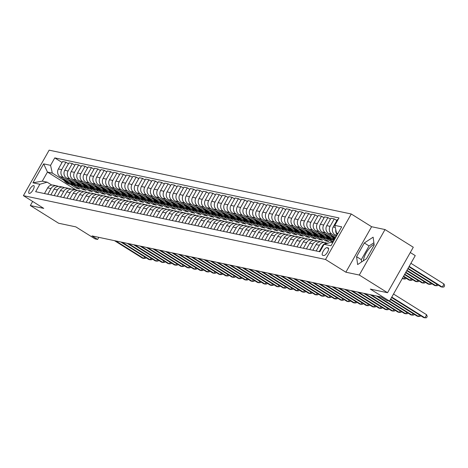 <?xml version="1.0" encoding="UTF-8"?>
<svg xmlns="http://www.w3.org/2000/svg" width="468" height="468" viewBox="0 0 468 468"><rect width="100%" height="100%" fill="white"/><g stroke="black" fill="none" stroke-linecap="round" stroke-linejoin="round"><path stroke-width="0.7" d="M29.227 193.442A4.551 1.585 -58 0 0 32.947 190.102A4.551 1.585 -58 0 0 33.866 185.65A4.551 1.585 -58 0 0 33.678 185.574A4.551 1.585 -58 0 0 29.964 188.914A4.551 1.585 -58 0 0 29.039 193.366A4.551 1.585 -58 0 0 29.227 193.442M351.252 213.987L49.134 150.169L23.4 195.647L325.523 259.471L351.252 213.987L371.604 226.723L345.87 272.2L359.289 275.038L385.024 229.554L371.604 226.723M385.024 229.554L413.285 247.239L387.551 292.722L370.299 289.078L389.516 301.1L415.251 255.622L410.296 252.521M363.402 260.758A11.092 3.855 122 0 1 367.228 251.217A11.092 3.855 122 0 1 374.107 244.436M32.655 201.439L30.332 205.546L58.594 223.23L75.845 226.875L95.062 238.902L97.619 239.44L98.801 237.346M359.289 275.038L387.551 292.722M389.516 301.1L386.96 300.561L381.309 297.022L91.968 235.901L97.619 239.44M328.115 247.905L326.992 247.671A4.411 1.533 -58 0 0 323.388 250.906A4.411 1.533 -58 0 0 322.493 255.218A4.411 1.533 -58 0 0 322.68 255.288L323.803 255.528A4.411 1.533 -58 0 0 327.401 252.293A4.411 1.533 -58 0 0 328.296 247.981A4.411 1.533 -58 0 0 328.115 247.905L328.442 248.11M337.966 233.421L336.539 233.122L334.795 225.377L339.002 217.936L54.774 157.897L62.057 162.454M334.795 225.377L341.698 226.834L330.987 245.764L324.084 244.302L331.391 242.219L332.824 242.518M76.027 189.932L47.449 172.054L42.301 181.151L47.163 182.175L39.856 184.263L35.65 191.699L319.878 251.743L324.084 244.302M39.856 184.263L32.953 182.807L43.664 163.876L50.567 165.333L54.774 157.897M345.87 272.2L325.523 259.471M30.332 205.546L43.746 208.383L23.4 195.647M47.163 182.175L51.784 185.071M337.72 233.86L336.539 233.122M336.615 235.819L334.895 234.743A5.692 5.294 -78.1 0 1 333.152 226.998L337.364 219.556L338.007 219.697M336.082 236.755L331.83 234.094A5.692 5.294 -78.1 0 1 330.086 226.348L334.292 218.913L336.831 220.498M335.509 237.773L328.507 233.392A5.692 5.294 -78.1 0 1 326.763 225.646L330.97 218.211L334.292 218.913M332.391 237.095L325.435 232.742A5.692 5.294 -78.1 0 1 323.698 224.997L327.904 217.561L330.443 219.147M334.398 239.727L322.113 232.04A5.692 5.294 -78.1 0 1 320.375 224.295L324.581 216.859L327.904 217.561M333.871 240.669L332.397 239.745M326.003 235.743L319.047 231.397A5.692 5.294 -78.1 0 1 317.31 223.645L321.516 216.21L324.049 217.796M333.292 241.687L315.725 230.695A5.692 5.294 -78.1 0 1 313.987 222.944L318.193 215.508L321.516 216.21M332.877 242.424L326.003 238.399M319.609 234.398L312.659 230.045A5.692 5.294 -78.1 0 1 310.916 222.3L315.122 214.859L317.661 216.45M326.354 239.99L325.822 240.932L328.893 241.582L309.336 229.343A5.692 5.294 -78.1 0 1 307.593 221.598L311.799 214.157L315.122 214.859M325.822 240.932L319.615 237.048M313.221 233.046L306.265 228.694A5.692 5.294 -78.1 0 1 304.528 220.949L308.734 213.513L311.273 215.099M319.966 238.645L319.433 239.581L322.499 240.23L302.942 227.992A5.692 5.294 -78.1 0 1 301.205 220.247L305.411 212.811L308.734 213.513M319.433 239.581L313.227 235.696M306.832 231.695L299.877 227.343A5.692 5.294 -78.1 0 1 298.139 219.597L302.346 212.162L304.879 213.747M313.578 237.294L313.045 238.23L316.111 238.879L296.554 226.641A5.692 5.294 -78.1 0 1 294.817 218.895L299.023 211.46L302.346 212.162M313.045 238.23L306.832 234.345M300.438 230.344L293.489 225.997A5.692 5.294 -78.1 0 1 291.745 218.246L295.951 210.811L298.49 212.396M307.183 235.942L306.657 236.884L309.722 237.528L290.166 225.295A5.692 5.294 -78.1 0 1 288.423 217.544L292.629 210.109L295.951 210.811M306.657 236.884L300.444 233M294.05 228.998L287.095 224.646A5.692 5.294 -78.1 0 1 285.357 216.9L289.563 209.459L292.102 211.05M300.795 234.591L300.263 235.533L303.334 236.182L283.772 223.944A5.692 5.294 -78.1 0 1 282.034 216.198L286.24 208.757L289.563 209.459M300.263 235.533L294.056 231.648M287.662 227.647L280.706 223.294A5.692 5.294 -78.1 0 1 278.969 215.549L283.175 208.114L285.708 209.699M294.407 233.245L293.875 234.181L296.94 234.831L277.384 222.592A5.692 5.294 -78.1 0 1 275.646 214.847L279.852 207.412L283.175 208.114M293.875 234.181L287.662 230.297M281.274 226.296L274.318 221.943A5.692 5.294 -78.1 0 1 272.575 214.198L276.787 206.762L279.32 208.348M288.013 231.894L287.487 232.83L290.552 233.479L270.995 221.241A5.692 5.294 -78.1 0 1 269.252 213.496L273.464 206.06L276.787 206.762M287.487 232.83L281.274 228.946M274.88 224.944L267.924 220.598A5.692 5.294 -78.1 0 1 266.187 212.846L270.393 205.411L272.932 206.996M281.625 230.543L281.092 231.484L284.164 232.128L264.601 219.896A5.692 5.294 -78.1 0 1 262.864 212.144L267.07 204.709L270.393 205.411M281.092 231.484L274.886 227.6M268.492 223.599L261.536 219.246A5.692 5.294 -78.1 0 1 259.798 211.501L264.005 204.06L266.538 205.651M275.237 229.191L274.704 230.133L277.77 230.782L258.213 218.544A5.692 5.294 -78.1 0 1 256.476 210.799L260.682 203.364L264.005 204.06M274.704 230.133L268.497 226.249M262.103 222.247L255.148 217.895A5.692 5.294 -78.1 0 1 253.404 210.15L257.616 202.714L260.149 204.3M268.843 227.846L268.316 228.782L271.381 229.431L251.825 217.193A5.692 5.294 -78.1 0 1 250.082 209.448L254.294 202.012L257.616 202.714M268.316 228.782L262.103 224.897M255.709 220.896L248.754 216.544A5.692 5.294 -78.1 0 1 247.016 208.798L251.222 201.363L253.761 202.948M262.454 226.494L261.922 227.436L264.993 228.08L245.431 215.842A5.692 5.294 -78.1 0 1 243.693 208.096L247.9 200.661L251.222 201.363M261.922 227.436L255.715 223.546M249.321 219.545L242.365 215.198A5.692 5.294 -78.1 0 1 240.628 207.453L244.834 200.011L247.367 201.603M256.066 225.143L255.534 226.085L258.599 226.734L239.043 214.496A5.692 5.294 -78.1 0 1 237.305 206.751L241.511 199.309L244.834 200.011M255.534 226.085L249.327 222.201M242.933 218.199L235.977 213.847A5.692 5.294 -78.1 0 1 234.234 206.101L238.446 198.666L240.979 200.251M249.672 223.798L249.146 224.734L252.211 225.383L232.654 213.145A5.692 5.294 -78.1 0 1 230.911 205.399L235.123 197.964L238.446 198.666M249.146 224.734L242.933 220.849M236.539 216.848L229.589 212.495A5.692 5.294 -78.1 0 1 227.846 204.75L232.052 197.315L234.591 198.9M243.284 222.446L242.752 223.382L245.823 224.032L226.266 211.793A5.692 5.294 -78.1 0 1 224.523 204.048L228.729 196.613L232.052 197.315M242.752 223.382L236.545 219.498M230.151 215.496L223.195 211.144A5.692 5.294 -78.1 0 1 221.458 203.399L225.664 195.963L228.203 197.549M236.896 221.095L236.363 222.037L239.429 222.68L219.872 210.442A5.692 5.294 -78.1 0 1 218.135 202.697L222.341 195.261L225.664 195.963M236.363 222.037L230.157 218.146M223.762 214.151L216.807 209.799A5.692 5.294 -78.1 0 1 215.064 202.053L219.276 194.612L221.809 196.203M230.508 219.744L229.975 220.685L233.041 221.335L213.484 209.097A5.692 5.294 -78.1 0 1 211.741 201.351L215.953 193.91L219.276 194.612M229.975 220.685L223.762 216.801M217.368 212.8L210.419 208.447A5.692 5.294 -78.1 0 1 208.675 200.702L212.881 193.266L215.42 194.852M224.113 218.398L223.581 219.334L226.652 219.983L207.096 207.745A5.692 5.294 -78.1 0 1 205.353 200L209.559 192.564L212.881 193.266M223.581 219.334L217.374 215.45M210.98 211.448L204.025 207.096A5.692 5.294 -78.1 0 1 202.287 199.35L206.493 191.915L209.032 193.5M217.725 217.047L217.193 217.983L220.258 218.632L200.702 206.394A5.692 5.294 -78.1 0 1 198.964 198.648L203.171 191.213L206.493 191.915M217.193 217.983L210.986 214.098M204.592 210.097L197.636 205.744A5.692 5.294 -78.1 0 1 195.899 197.999L200.105 190.564L202.638 192.149M211.337 215.695L210.805 216.637L213.87 217.281L194.314 205.042A5.692 5.294 -78.1 0 1 192.576 197.297L196.782 189.862L200.105 190.564M210.805 216.637L204.592 212.747M198.198 208.751L191.248 204.399A5.692 5.294 -78.1 0 1 189.505 196.654L193.711 189.212L196.25 190.804M204.943 214.344L204.411 215.286L207.482 215.935L187.925 203.697A5.692 5.294 -78.1 0 1 186.182 195.952L190.388 188.51L193.711 189.212M204.411 215.286L198.204 211.401M191.81 207.4L184.854 203.048A5.692 5.294 -78.1 0 1 183.117 195.302L187.323 187.867L189.862 189.452M198.555 212.999L198.022 213.934L201.088 214.584L181.531 202.346A5.692 5.294 -78.1 0 1 179.794 194.6L184 187.165L187.323 187.867M198.022 213.934L191.816 210.05M185.422 206.049L178.466 201.696A5.692 5.294 -78.1 0 1 176.728 193.951L180.935 186.516L183.468 188.101M192.167 211.647L191.634 212.583L194.7 213.232L175.143 200.994A5.692 5.294 -78.1 0 1 173.406 193.249L177.612 185.814L180.935 186.516M191.634 212.583L185.422 208.699M179.028 204.697L172.078 200.351A5.692 5.294 -78.1 0 1 170.334 192.6L174.541 185.164L177.079 186.75M185.773 210.296L185.246 211.238L188.311 211.881L168.755 199.649A5.692 5.294 -78.1 0 1 167.012 191.898L171.218 184.462L174.541 185.164M185.246 211.238L179.033 207.347M172.639 203.352L165.684 198.999A5.692 5.294 -78.1 0 1 163.946 191.254L168.152 183.813L170.691 185.404M179.384 208.944L178.852 209.886L181.923 210.536L162.361 198.297A5.692 5.294 -78.1 0 1 160.623 190.552L164.83 183.111L168.152 183.813M178.852 209.886L172.645 206.002M166.251 202L159.296 197.648A5.692 5.294 -78.1 0 1 157.558 189.903L161.764 182.467L164.297 184.053M172.996 207.599L172.464 208.535L175.529 209.184L155.973 196.946A5.692 5.294 -78.1 0 1 154.235 189.201L158.441 181.765L161.764 182.467M172.464 208.535L166.251 204.651M159.863 200.649L152.907 196.297A5.692 5.294 -78.1 0 1 151.164 188.551L155.376 181.116L157.909 182.701M166.602 206.248L166.076 207.184L169.141 207.833L149.584 195.595A5.692 5.294 -78.1 0 1 147.841 187.849L152.053 180.414L155.376 181.116M166.076 207.184L159.863 203.299M153.469 199.298L146.513 194.951A5.692 5.294 -78.1 0 1 144.776 187.2L148.982 179.765L151.521 181.35M160.214 204.896L159.682 205.838L162.753 206.482L143.19 194.249A5.692 5.294 -78.1 0 1 141.453 186.498L145.659 179.063L148.982 179.765M159.682 205.838L153.475 201.954M147.081 197.952L140.125 193.6A5.692 5.294 -78.1 0 1 138.388 185.854L142.594 178.413L145.127 180.004M153.826 203.545L153.293 204.487L156.359 205.136L136.802 192.898A5.692 5.294 -78.1 0 1 135.065 185.152L139.271 177.711L142.594 178.413M153.293 204.487L147.087 200.602M140.692 196.601L133.737 192.249A5.692 5.294 -78.1 0 1 131.994 184.503L136.206 177.068L138.739 178.653M147.432 202.199L146.905 203.135L149.971 203.785L130.414 191.547A5.692 5.294 -78.1 0 1 128.671 183.801L132.883 176.366L136.206 177.068M146.905 203.135L140.692 199.251M134.298 195.25L127.343 190.897A5.692 5.294 -78.1 0 1 125.605 183.152L129.811 175.716L132.35 177.302M141.043 200.848L140.511 201.784L143.582 202.433L124.02 190.195A5.692 5.294 -78.1 0 1 122.283 182.45L126.489 175.014L129.811 175.716M140.511 201.784L134.304 197.9M127.91 193.898L120.955 189.552A5.692 5.294 -78.1 0 1 119.217 181.8L123.423 174.365L125.956 175.95M134.655 199.497L134.123 200.439L137.188 201.082L117.632 188.85A5.692 5.294 -78.1 0 1 115.894 181.098L120.1 173.663L123.423 174.365M134.123 200.439L127.916 196.554M121.522 192.553L114.566 188.2A5.692 5.294 -78.1 0 1 112.823 180.455L117.035 173.014L119.568 174.605M128.261 198.145L127.735 199.087L130.8 199.737L111.244 187.498A5.692 5.294 -78.1 0 1 109.5 179.753L113.712 172.312L117.035 173.014M127.735 199.087L121.522 195.203M115.128 191.201L108.178 186.849A5.692 5.294 -78.1 0 1 106.435 179.104L110.641 171.668L113.18 173.254M121.873 196.8L121.341 197.736L124.412 198.385L104.855 186.147A5.692 5.294 -78.1 0 1 103.112 178.402L107.318 170.966L110.641 171.668M121.341 197.736L115.134 193.851M108.74 189.85L101.784 185.498A5.692 5.294 -78.1 0 1 100.047 177.752L104.253 170.317L106.792 171.902M115.485 195.448L114.952 196.384L118.018 197.034L98.461 184.796A5.692 5.294 -78.1 0 1 96.724 177.05L100.93 169.615L104.253 170.317M114.952 196.384L108.746 192.5M102.352 188.499L95.396 184.152A5.692 5.294 -78.1 0 1 93.653 176.401L97.865 168.966L100.398 170.557M109.097 194.097L108.564 195.039L111.63 195.688L92.073 183.45A5.692 5.294 -78.1 0 1 90.33 175.705L94.542 168.264L97.865 168.966M108.564 195.039L102.352 191.155M95.958 187.153L89.008 182.801A5.692 5.294 -78.1 0 1 87.264 175.055L91.471 167.62L94.009 169.205M102.703 192.752L102.17 193.688L105.242 194.337L85.685 182.099A5.692 5.294 -78.1 0 1 83.942 174.353L88.148 166.918L91.471 167.62M102.17 193.688L95.963 189.803M89.569 185.802L82.614 181.449A5.692 5.294 -78.1 0 1 80.876 173.704L85.082 166.269L87.621 167.854M96.314 191.4L95.782 192.336L98.847 192.986L79.291 180.747A5.692 5.294 -78.1 0 1 77.553 173.002L81.76 165.567L85.082 166.269M95.782 192.336L89.575 188.452M83.181 184.451L76.225 180.098A5.692 5.294 -78.1 0 1 74.482 172.353L78.694 164.917L81.227 166.503M89.926 190.049L89.394 190.991L92.459 191.634L72.903 179.396A5.692 5.294 -78.1 0 1 71.159 171.651L75.371 164.215L78.694 164.917M89.394 190.991L83.181 187.101M76.787 183.105L69.837 178.753A5.692 5.294 -78.1 0 1 68.094 171.007L72.3 163.566L74.839 165.157M83.532 188.698L83 189.639L86.071 190.289L66.514 178.051A5.692 5.294 -78.1 0 1 64.771 170.305L68.977 162.864L72.3 163.566M83 189.639L76.793 185.755M70.399 181.754L63.443 177.401A5.692 5.294 -78.1 0 1 61.706 169.656L65.912 162.22L68.451 163.806M77.144 187.352L76.612 188.288L79.677 188.937L60.12 176.699A5.692 5.294 -78.1 0 1 58.383 168.954L62.589 161.519L65.912 162.22M76.612 188.288L70.405 184.404M64.011 180.402L52.305 173.078L47.449 172.054L43.664 163.876M337.264 234.673A5.692 5.294 -78.1 0 1 335.772 229.712M319.229 251.603L322.446 245.922A5.692 5.294 -78.1 0 1 328.056 243.173M316.163 250.953L319.375 245.279A5.692 5.294 -78.1 0 1 325.073 242.541A5.692 5.294 -78.1 0 1 326.553 243.114M312.84 250.251L316.052 244.577A5.692 5.294 -78.1 0 1 321.75 241.839L325.073 242.541M309.775 249.608L312.987 243.927A5.692 5.294 -78.1 0 1 318.685 241.19A5.692 5.294 -78.1 0 1 320.165 241.763M306.452 248.906L309.664 243.225A5.692 5.294 -78.1 0 1 315.362 240.488L318.685 241.19M303.387 248.256L306.599 242.576A5.692 5.294 -78.1 0 1 312.296 239.838A5.692 5.294 -78.1 0 1 313.776 240.412M332.748 241.342L332.216 242.284M300.064 247.554L303.276 241.874A5.692 5.294 -78.1 0 1 308.974 239.136L312.296 239.838M296.993 246.905L300.204 241.231A5.692 5.294 -78.1 0 1 305.902 238.493A5.692 5.294 -78.1 0 1 307.388 239.066M293.67 246.203L296.882 240.529A5.692 5.294 -78.1 0 1 302.58 237.791L305.902 238.493M290.605 245.56L293.816 239.879A5.692 5.294 -78.1 0 1 299.514 237.141A5.692 5.294 -78.1 0 1 300.994 237.715M287.282 244.858L290.493 239.177A5.692 5.294 -78.1 0 1 296.191 236.439L299.514 237.141M284.216 244.208L287.428 238.528A5.692 5.294 -78.1 0 1 293.126 235.79A5.692 5.294 -78.1 0 1 294.606 236.363M280.894 243.506L284.105 237.826A5.692 5.294 -78.1 0 1 289.803 235.088L293.126 235.79M277.822 242.857L281.034 237.177A5.692 5.294 -78.1 0 1 286.732 234.439A5.692 5.294 -78.1 0 1 288.218 235.018M274.5 242.155L277.711 236.475A5.692 5.294 -78.1 0 1 283.409 233.737L286.732 234.439M271.434 241.506L274.646 235.831A5.692 5.294 -78.1 0 1 280.344 233.093A5.692 5.294 -78.1 0 1 281.824 233.667M268.111 240.804L271.323 235.129A5.692 5.294 -78.1 0 1 277.021 232.391L280.344 233.093M265.046 240.16L268.258 234.48A5.692 5.294 -78.1 0 1 273.955 231.742A5.692 5.294 -78.1 0 1 275.436 232.315M261.723 239.458L264.935 233.778A5.692 5.294 -78.1 0 1 270.633 231.04L273.955 231.742M258.652 238.809L261.869 233.128A5.692 5.294 -78.1 0 1 267.567 230.391A5.692 5.294 -78.1 0 1 269.047 230.964M255.329 238.107L258.547 232.426A5.692 5.294 -78.1 0 1 264.244 229.689L267.567 230.391M252.264 237.457L255.475 231.777A5.692 5.294 -78.1 0 1 261.173 229.039A5.692 5.294 -78.1 0 1 262.653 229.618M248.941 236.755L252.153 231.075A5.692 5.294 -78.1 0 1 257.85 228.337L261.173 229.039M245.875 236.106L249.087 230.431A5.692 5.294 -78.1 0 1 254.785 227.694A5.692 5.294 -78.1 0 1 256.265 228.267M242.553 235.404L245.764 229.729A5.692 5.294 -78.1 0 1 251.462 226.992L254.785 227.694M239.481 234.76L242.699 229.08A5.692 5.294 -78.1 0 1 248.397 226.342A5.692 5.294 -78.1 0 1 249.877 226.916M236.159 234.059L239.376 228.378A5.692 5.294 -78.1 0 1 245.074 225.64L248.397 226.342M233.093 233.409L236.305 227.729A5.692 5.294 -78.1 0 1 242.003 224.991A5.692 5.294 -78.1 0 1 243.483 225.564M229.77 232.707L232.982 227.027A5.692 5.294 -78.1 0 1 238.68 224.289L242.003 224.991M226.705 232.058L229.917 226.377A5.692 5.294 -78.1 0 1 235.615 223.645A5.692 5.294 -78.1 0 1 237.095 224.219M223.382 231.356L226.594 225.675A5.692 5.294 -78.1 0 1 232.292 222.944L235.615 223.645M220.311 230.706L223.529 225.032A5.692 5.294 -78.1 0 1 229.226 222.294A5.692 5.294 -78.1 0 1 230.706 222.867M216.988 230.004L220.206 224.33A5.692 5.294 -78.1 0 1 225.904 221.592L229.226 222.294M213.923 229.361L217.134 223.681A5.692 5.294 -78.1 0 1 222.832 220.943A5.692 5.294 -78.1 0 1 224.312 221.516M210.6 228.659L213.812 222.979A5.692 5.294 -78.1 0 1 219.51 220.241L222.832 220.943M207.535 228.01L210.746 222.329A5.692 5.294 -78.1 0 1 216.444 219.591A5.692 5.294 -78.1 0 1 217.924 220.165M204.212 227.308L207.423 221.627A5.692 5.294 -78.1 0 1 213.121 218.889L216.444 219.591M201.141 226.658L204.358 220.978A5.692 5.294 -78.1 0 1 210.056 218.246A5.692 5.294 -78.1 0 1 211.536 218.819M197.818 225.956L201.035 220.276A5.692 5.294 -78.1 0 1 206.733 217.544L210.056 218.246M194.752 225.307L197.964 219.632A5.692 5.294 -78.1 0 1 203.662 216.895A5.692 5.294 -78.1 0 1 205.142 217.468M191.43 224.605L194.641 218.93A5.692 5.294 -78.1 0 1 200.339 216.193L203.662 216.895M188.364 223.961L191.576 218.281A5.692 5.294 -78.1 0 1 197.274 215.543A5.692 5.294 -78.1 0 1 198.754 216.117M185.041 223.259L188.253 217.579A5.692 5.294 -78.1 0 1 193.951 214.841L197.274 215.543M181.976 222.61L185.188 216.93A5.692 5.294 -78.1 0 1 190.886 214.192A5.692 5.294 -78.1 0 1 192.366 214.765M178.653 221.908L181.865 216.228A5.692 5.294 -78.1 0 1 187.563 213.49L190.886 214.192M175.582 221.259L178.794 215.578A5.692 5.294 -78.1 0 1 184.491 212.846A5.692 5.294 -78.1 0 1 185.977 213.42M172.259 220.557L175.471 214.876A5.692 5.294 -78.1 0 1 181.169 212.144L184.491 212.846M169.194 219.907L172.405 214.233A5.692 5.294 -78.1 0 1 178.103 211.495A5.692 5.294 -78.1 0 1 179.583 212.068M165.871 219.205L169.083 213.531A5.692 5.294 -78.1 0 1 174.78 210.793L178.103 211.495M162.805 218.562L166.017 212.881A5.692 5.294 -78.1 0 1 171.715 210.144A5.692 5.294 -78.1 0 1 173.195 210.717M159.483 217.86L162.694 212.179A5.692 5.294 -78.1 0 1 168.392 209.442L171.715 210.144M156.411 217.21L159.623 211.53A5.692 5.294 -78.1 0 1 165.321 208.792A5.692 5.294 -78.1 0 1 166.807 209.366M153.089 216.508L156.3 210.828A5.692 5.294 -78.1 0 1 161.998 208.09L165.321 208.792M150.023 215.859L153.235 210.185A5.692 5.294 -78.1 0 1 158.933 207.447A5.692 5.294 -78.1 0 1 160.413 208.02M146.7 215.157L149.912 209.483A5.692 5.294 -78.1 0 1 155.61 206.745L158.933 207.447M143.635 214.514L146.847 208.833A5.692 5.294 -78.1 0 1 152.545 206.095A5.692 5.294 -78.1 0 1 154.025 206.669M140.312 213.812L143.524 208.131A5.692 5.294 -78.1 0 1 149.222 205.393L152.545 206.095M137.241 213.162L140.458 207.482A5.692 5.294 -78.1 0 1 146.156 204.744A5.692 5.294 -78.1 0 1 147.636 205.317M133.918 212.46L137.136 206.78A5.692 5.294 -78.1 0 1 142.834 204.042L146.156 204.744M130.853 211.811L134.064 206.131A5.692 5.294 -78.1 0 1 139.762 203.393A5.692 5.294 -78.1 0 1 141.242 203.972M127.53 211.109L130.742 205.429A5.692 5.294 -78.1 0 1 136.44 202.691L139.762 203.393M124.465 210.46L127.676 204.785A5.692 5.294 -78.1 0 1 133.374 202.047A5.692 5.294 -78.1 0 1 134.854 202.621M121.142 209.758L124.353 204.083A5.692 5.294 -78.1 0 1 130.051 201.345L133.374 202.047M118.071 209.114L121.288 203.434A5.692 5.294 -78.1 0 1 126.986 200.696A5.692 5.294 -78.1 0 1 128.466 201.269M114.748 208.412L117.965 202.732A5.692 5.294 -78.1 0 1 123.663 199.994L126.986 200.696M111.682 207.763L114.894 202.082A5.692 5.294 -78.1 0 1 120.592 199.345A5.692 5.294 -78.1 0 1 122.072 199.918M108.36 207.061L111.571 201.38A5.692 5.294 -78.1 0 1 117.269 198.643L120.592 199.345M105.294 206.411L108.506 200.731A5.692 5.294 -78.1 0 1 114.204 197.993A5.692 5.294 -78.1 0 1 115.684 198.572M101.971 205.709L105.183 200.029A5.692 5.294 -78.1 0 1 110.881 197.291L114.204 197.993M98.9 205.06L102.118 199.386A5.692 5.294 -78.1 0 1 107.816 196.648A5.692 5.294 -78.1 0 1 109.296 197.221M95.577 204.358L98.795 198.684A5.692 5.294 -78.1 0 1 104.493 195.946L107.816 196.648M92.512 203.715L95.724 198.034A5.692 5.294 -78.1 0 1 101.421 195.296A5.692 5.294 -78.1 0 1 102.901 195.87M89.189 203.013L92.401 197.332A5.692 5.294 -78.1 0 1 98.099 194.594L101.421 195.296M86.124 202.363L89.335 196.683A5.692 5.294 -78.1 0 1 95.033 193.945A5.692 5.294 -78.1 0 1 96.513 194.518M82.801 201.661L86.013 195.981A5.692 5.294 -78.1 0 1 91.71 193.243L95.033 193.945M79.73 201.012L82.947 195.331A5.692 5.294 -78.1 0 1 88.645 192.6A5.692 5.294 -78.1 0 1 90.125 193.173M76.407 200.31L79.624 194.629A5.692 5.294 -78.1 0 1 85.322 191.898L88.645 192.6M73.341 199.66L76.553 193.986A5.692 5.294 -78.1 0 1 82.251 191.248A5.692 5.294 -78.1 0 1 83.731 191.821M70.019 198.959L73.23 193.284A5.692 5.294 -78.1 0 1 78.928 190.546L82.251 191.248M66.953 198.315L70.165 192.635A5.692 5.294 -78.1 0 1 75.863 189.897A5.692 5.294 -78.1 0 1 77.343 190.47M63.63 197.613L66.842 191.933A5.692 5.294 -78.1 0 1 72.54 189.195L75.863 189.897M60.565 196.964L63.777 191.283A5.692 5.294 -78.1 0 1 69.475 188.546A5.692 5.294 -78.1 0 1 70.955 189.119M57.242 196.262L60.454 190.581A5.692 5.294 -78.1 0 1 66.152 187.844L69.475 188.546M54.171 195.612L57.383 189.932A5.692 5.294 -78.1 0 1 63.081 187.2A5.692 5.294 -78.1 0 1 64.566 187.773M50.848 194.91L54.06 189.23A5.692 5.294 -78.1 0 1 59.758 186.498L63.081 187.2M47.783 194.261L50.994 188.586A5.692 5.294 -78.1 0 1 56.692 185.849A5.692 5.294 -78.1 0 1 58.172 186.422M50.567 165.333L52.305 173.078M44.46 193.559L47.672 187.884A5.692 5.294 -78.1 0 1 53.37 185.147L56.692 185.849M32.953 182.807L42.301 181.151M373.131 237.171L364.32 242.974L356.575 256.669L357.634 264.56L366.438 258.757L374.189 245.056L373.131 237.171M373.885 242.775L369.071 245.946L361.319 259.641L361.629 261.928M361.319 259.641L356.575 256.669M369.071 245.946L364.32 242.974M391.78 297.098L424.909 317.83L423.634 317.561L391.558 297.49M393.518 294.027L426.646 314.759L424.909 317.83L426.518 317.749L427.214 316.52L426.646 314.759M408.944 266.76L441.02 286.831L442.295 287.1L444.033 284.029L410.904 263.297M444.033 284.029L444.6 285.79L443.904 287.019L442.295 287.1L409.167 266.368M390.675 299.058L418.521 316.479L417.24 316.21L390.452 299.45M420.556 315.637L420.129 316.397L418.521 316.479L419.404 314.917M389.569 301.012L412.132 315.134L410.851 314.865L388.528 300.889M414.168 314.285L413.735 315.046L412.132 315.134L413.016 313.566M377.764 296.273L405.738 313.782L404.463 313.513L376.483 296.004M407.78 312.94L407.347 313.7L405.738 313.782L406.628 312.214M407.839 268.72L434.626 285.48L435.907 285.749L408.061 268.328M437.943 284.907L437.516 285.667L435.907 285.749L436.79 284.187M331.28 235.129L331.326 235.234A10.881 10.12 101.9 0 0 334.614 239.347M334.696 237.264A10.881 10.12 101.9 0 0 335.316 238.118M332.52 235.901A10.881 10.12 101.9 0 0 334.842 238.949M335.006 238.657A10.881 10.12 -78.1 0 1 333.333 236.41M406.733 270.674L428.238 284.129L429.519 284.404L406.955 270.282M431.555 283.555L431.122 284.316L429.519 284.404L430.402 282.836M324.891 233.778L324.938 233.883A10.881 10.12 101.9 0 0 331.882 239.639L332.853 239.844A10.881 10.12 101.9 0 0 333.157 239.903M328.302 235.913A10.881 10.12 101.9 0 0 334.181 240.119L333.468 239.973A10.881 10.12 -78.1 0 1 326.945 235.065M326.126 234.556A10.881 10.12 101.9 0 0 332.853 239.844M405.627 272.628L421.849 282.783L423.125 283.052L405.844 272.241M425.166 282.21L424.733 282.97L423.125 283.052L424.014 281.484M371.37 294.928L399.35 312.431L398.075 312.162L370.094 294.653M401.386 311.589L400.959 312.349L399.35 312.431L400.234 310.869M318.497 232.426L318.55 232.537A10.881 10.12 101.9 0 0 325.488 238.288L326.465 238.493A10.881 10.12 101.9 0 0 326.769 238.551M321.914 234.567A10.881 10.12 101.9 0 0 328.045 238.826A10.881 10.12 101.9 0 0 328.963 238.972M319.738 233.204A10.881 10.12 101.9 0 0 326.465 238.493M328.045 238.826L327.073 238.621A10.881 10.12 -78.1 0 1 320.551 233.713M404.516 274.587L415.461 281.432L416.736 281.701L404.738 274.195M418.772 280.858L418.345 281.619L416.736 281.701L417.62 280.139M364.981 293.576L392.962 311.08L391.681 310.81L363.7 293.307M394.998 310.237L394.571 310.998L392.962 311.08L393.845 309.518M358.593 292.225L386.568 309.734L385.293 309.465L357.312 291.956M388.61 308.886L388.177 309.646L386.568 309.734L387.457 308.166M352.199 290.874L380.18 308.383L378.904 308.114L350.924 290.605M382.216 307.54L381.789 308.301L380.18 308.383L381.063 306.815M345.811 289.528L373.792 307.031L372.51 306.762L344.536 289.253M375.827 306.189L375.4 306.95L373.792 307.031L374.675 305.469M339.423 288.177L367.398 305.68L366.122 305.411L338.142 287.908M369.439 304.838L369.006 305.598L367.398 305.68L368.287 304.118M312.109 231.081L312.156 231.186A10.881 10.12 101.9 0 0 319.1 236.937L320.071 237.141A10.881 10.12 101.9 0 0 320.381 237.2M315.526 233.216A10.881 10.12 101.9 0 0 321.656 237.475A10.881 10.12 101.9 0 0 322.569 237.627M313.349 231.853A10.881 10.12 101.9 0 0 320.071 237.141M321.656 237.475L320.685 237.27A10.881 10.12 -78.1 0 1 314.163 232.362M403.41 276.541L409.067 280.08L410.348 280.35L403.632 276.149M412.384 279.507L411.957 280.268L410.348 280.35L411.232 278.788M305.721 229.729L305.768 229.835A10.881 10.12 101.9 0 0 312.712 235.585L313.683 235.796A10.881 10.12 101.9 0 0 313.987 235.854M309.132 231.865A10.881 10.12 101.9 0 0 315.268 236.129A10.881 10.12 101.9 0 0 316.181 236.276M306.955 230.502A10.881 10.12 101.9 0 0 313.683 235.796M315.268 236.129L314.297 235.925A10.881 10.12 -78.1 0 1 307.774 231.016M402.305 278.501L403.954 279.004L402.527 278.109M405.996 278.156L405.563 278.916L403.954 279.004L404.843 277.436M299.327 228.378L299.38 228.489A10.881 10.12 101.9 0 0 306.324 234.24L307.295 234.445A10.881 10.12 101.9 0 0 307.599 234.503M302.743 230.513A10.881 10.12 101.9 0 0 308.874 234.778A10.881 10.12 101.9 0 0 309.793 234.924M300.567 229.156A10.881 10.12 101.9 0 0 307.295 234.445M308.874 234.778L307.903 234.573A10.881 10.12 -78.1 0 1 301.38 229.665M292.939 227.027L292.986 227.138A10.881 10.12 101.9 0 0 299.93 232.888L300.901 233.093A10.881 10.12 101.9 0 0 301.211 233.152M296.355 229.168A10.881 10.12 101.9 0 0 302.486 233.427A10.881 10.12 101.9 0 0 303.399 233.573M294.179 227.805A10.881 10.12 101.9 0 0 300.901 233.093M302.486 233.427L301.515 233.222A10.881 10.12 -78.1 0 1 294.992 228.314M286.551 225.681L286.597 225.787A10.881 10.12 101.9 0 0 293.541 231.537L294.512 231.742A10.881 10.12 101.9 0 0 294.822 231.806M289.961 227.817A10.881 10.12 101.9 0 0 296.098 232.081A10.881 10.12 101.9 0 0 297.01 232.227M287.785 226.453A10.881 10.12 101.9 0 0 294.512 231.742M296.098 232.081L295.127 231.871A10.881 10.12 -78.1 0 1 288.604 226.962M333.029 286.825L361.009 304.335L359.734 304.065L331.753 286.556M363.045 303.492L362.618 304.247L361.009 304.335L361.893 302.767M280.162 224.33L280.209 224.435A10.881 10.12 101.9 0 0 287.153 230.192L288.124 230.396A10.881 10.12 101.9 0 0 288.428 230.455M283.573 226.465A10.881 10.12 101.9 0 0 289.71 230.73A10.881 10.12 101.9 0 0 290.622 230.876M281.397 225.102A10.881 10.12 101.9 0 0 288.124 230.396M289.71 230.73L288.733 230.525A10.881 10.12 -78.1 0 1 282.21 225.617M326.641 285.474L354.621 302.983L353.34 302.714L325.365 285.205M356.657 302.141L356.23 302.901L354.621 302.983L355.505 301.421M273.768 222.979L273.815 223.09A10.881 10.12 101.9 0 0 280.759 228.84L281.73 229.045A10.881 10.12 101.9 0 0 282.04 229.104M277.185 225.114A10.881 10.12 101.9 0 0 283.315 229.379A10.881 10.12 101.9 0 0 284.228 229.525M275.008 223.757A10.881 10.12 101.9 0 0 281.73 229.045M283.315 229.379L282.344 229.174A10.881 10.12 -78.1 0 1 275.822 224.266M320.252 284.129L348.227 301.632L346.952 301.363L318.971 283.854M350.269 300.789L349.836 301.55L348.227 301.632L349.116 300.07M267.38 221.627L267.427 221.738A10.881 10.12 101.9 0 0 274.371 227.489L275.342 227.694A10.881 10.12 101.9 0 0 275.652 227.752M270.791 223.768A10.881 10.12 101.9 0 0 276.927 228.027A10.881 10.12 101.9 0 0 277.84 228.173M268.62 222.405A10.881 10.12 101.9 0 0 275.342 227.694M276.927 228.027L275.956 227.822A10.881 10.12 -78.1 0 1 269.433 222.914M313.858 282.777L341.839 300.286L340.564 300.011L312.583 282.508M343.881 299.438L343.448 300.199L341.839 300.286L342.722 298.719M260.992 220.282L261.039 220.387A10.881 10.12 101.9 0 0 267.983 226.138L268.954 226.342A10.881 10.12 101.9 0 0 269.258 226.407M264.402 222.417A10.881 10.12 101.9 0 0 270.539 226.682A10.881 10.12 101.9 0 0 271.452 226.828M262.226 221.054A10.881 10.12 101.9 0 0 268.954 226.342M270.539 226.682L269.568 226.477A10.881 10.12 -78.1 0 1 263.039 221.563M307.47 281.426L335.451 298.935L334.17 298.666L306.195 281.157M337.486 298.093L337.059 298.853L335.451 298.935L336.334 297.367M254.598 218.93L254.645 219.036A10.881 10.12 101.9 0 0 261.589 224.792L262.56 224.997A10.881 10.12 101.9 0 0 262.87 225.055M258.014 221.066A10.881 10.12 101.9 0 0 264.145 225.33A10.881 10.12 101.9 0 0 265.058 225.477M255.838 219.703A10.881 10.12 101.9 0 0 262.56 224.997M264.145 225.33L263.174 225.126A10.881 10.12 -78.1 0 1 256.651 220.217M301.082 280.075L329.062 297.584L327.781 297.315L299.801 279.805M331.098 296.741L330.665 297.502L329.062 297.584L329.946 296.022M248.21 217.579L248.256 217.69A10.881 10.12 101.9 0 0 255.2 223.441L256.171 223.645A10.881 10.12 101.9 0 0 256.482 223.704M251.626 219.714A10.881 10.12 101.9 0 0 257.757 223.979A10.881 10.12 101.9 0 0 258.669 224.125M249.45 218.357A10.881 10.12 101.9 0 0 256.171 223.645M257.757 223.979L256.786 223.774A10.881 10.12 -78.1 0 1 250.263 218.866M294.688 278.729L322.668 296.232L321.393 295.963L293.413 278.46M324.71 295.39L324.277 296.15L322.668 296.232L323.558 294.67M288.3 277.378L316.28 294.887L314.999 294.612L287.024 277.109M318.316 294.039L317.889 294.799L316.28 294.887L317.164 293.319M281.911 276.026L309.892 293.535L308.611 293.266L280.63 275.757M311.928 292.693L311.495 293.454L309.892 293.535L310.775 291.968M275.523 274.675L303.498 292.184L302.223 291.915L274.242 274.406M305.54 291.342L305.107 292.102L303.498 292.184L304.387 290.622M269.129 273.33L297.11 290.833L295.829 290.564L267.854 273.06M299.146 289.99L298.719 290.751L297.11 290.833L297.993 289.271M262.741 271.978L290.722 289.487L289.44 289.212L261.46 271.709M292.757 288.639L292.325 289.399L290.722 289.487L291.605 287.919M256.353 270.627L284.328 288.136L283.052 287.867L255.072 270.358M286.369 287.293L285.936 288.054L284.328 288.136L285.217 286.568M249.959 269.275L277.939 286.785L276.664 286.515L248.684 269.006M279.975 285.942L279.548 286.703L277.939 286.785L278.823 285.223M243.571 267.93L271.551 285.433L270.27 285.164L242.289 267.661M273.587 284.591L273.16 285.351L271.551 285.433L272.434 283.871M237.182 266.579L265.157 284.088L263.882 283.813L235.901 266.31M267.199 283.239L266.766 284L265.157 284.088L266.046 282.52M230.788 265.227L258.769 282.736L257.494 282.467L229.513 264.958M260.805 281.894L260.378 282.654L258.769 282.736L259.652 281.169M224.4 263.882L252.381 281.385L251.1 281.116L223.125 263.607M254.416 280.543L253.989 281.303L252.381 281.385L253.264 279.823M218.012 262.53L245.987 280.034L244.711 279.765L216.731 262.261M248.028 279.191L247.595 279.952L245.987 280.034L246.876 278.472M211.618 261.179L239.598 278.688L238.323 278.419L210.343 260.91M241.634 277.84L241.207 278.6L239.598 278.688L240.482 277.12M205.23 259.828L233.21 277.337L231.929 277.068L203.954 259.559M235.246 276.494L234.819 277.255L233.21 277.337L234.094 275.769M198.841 258.482L226.816 275.985L225.541 275.716L197.56 258.207M228.858 275.143L228.425 275.904L226.816 275.985L227.705 274.423M192.447 257.131L220.428 274.634L219.153 274.365L191.172 256.862M222.47 273.792L222.037 274.552L220.428 274.634L221.311 273.072M186.059 255.78L214.04 273.289L212.759 273.019L184.784 255.51M216.076 272.446L215.649 273.201L214.04 273.289L214.923 271.721M241.821 216.234L241.868 216.339A10.881 10.12 101.9 0 0 248.812 222.089L249.783 222.294A10.881 10.12 101.9 0 0 250.087 222.353M245.232 218.369A10.881 10.12 101.9 0 0 251.369 222.628A10.881 10.12 101.9 0 0 252.281 222.774M243.056 217.006A10.881 10.12 101.9 0 0 249.783 222.294M251.369 222.628L250.398 222.423A10.881 10.12 -78.1 0 1 243.875 217.515M235.427 214.882L235.474 214.987A10.881 10.12 101.9 0 0 242.418 220.738L243.389 220.943A10.881 10.12 101.9 0 0 243.699 221.007M238.844 217.017A10.881 10.12 101.9 0 0 244.975 221.282A10.881 10.12 101.9 0 0 245.887 221.428M236.668 215.654A10.881 10.12 101.9 0 0 243.389 220.943M244.975 221.282L244.004 221.077A10.881 10.12 -78.1 0 1 237.481 216.163M229.039 213.531L229.086 213.636A10.881 10.12 101.9 0 0 236.03 219.393L237.001 219.597A10.881 10.12 101.9 0 0 237.311 219.656M232.456 215.666A10.881 10.12 101.9 0 0 238.586 219.931A10.881 10.12 101.9 0 0 239.499 220.077M230.279 214.303A10.881 10.12 101.9 0 0 237.001 219.597M238.586 219.931L237.615 219.726A10.881 10.12 -78.1 0 1 231.093 214.818M222.651 212.179L222.698 212.291A10.881 10.12 101.9 0 0 229.642 218.041L230.613 218.246A10.881 10.12 101.9 0 0 230.917 218.304M226.062 214.315A10.881 10.12 101.9 0 0 232.198 218.579A10.881 10.12 101.9 0 0 233.111 218.726M223.885 212.958A10.881 10.12 101.9 0 0 230.613 218.246M232.198 218.579L231.227 218.375A10.881 10.12 -78.1 0 1 224.704 213.466M216.257 210.834L216.31 210.939A10.881 10.12 101.9 0 0 223.248 216.69L224.219 216.895A10.881 10.12 101.9 0 0 224.529 216.953M219.673 212.969A10.881 10.12 101.9 0 0 225.804 217.228A10.881 10.12 101.9 0 0 226.717 217.374M217.497 211.606A10.881 10.12 101.9 0 0 224.219 216.895M225.804 217.228L224.833 217.023A10.881 10.12 -78.1 0 1 218.31 212.115M209.869 209.483L209.916 209.588A10.881 10.12 101.9 0 0 216.859 215.339L217.831 215.543A10.881 10.12 101.9 0 0 218.141 215.608M213.285 211.618A10.881 10.12 101.9 0 0 219.416 215.883A10.881 10.12 101.9 0 0 220.329 216.029M211.109 210.255A10.881 10.12 101.9 0 0 217.831 215.543M219.416 215.883L218.445 215.678A10.881 10.12 -78.1 0 1 211.922 210.764M203.481 208.131L203.527 208.237A10.881 10.12 101.9 0 0 210.471 213.993L211.442 214.198A10.881 10.12 101.9 0 0 211.747 214.256M206.891 210.267A10.881 10.12 101.9 0 0 213.028 214.531A10.881 10.12 101.9 0 0 213.94 214.677M204.715 208.909A10.881 10.12 101.9 0 0 211.442 214.198M213.028 214.531L212.057 214.326A10.881 10.12 -78.1 0 1 205.534 209.418M197.086 206.78L197.139 206.891A10.881 10.12 101.9 0 0 204.077 212.642L205.054 212.846A10.881 10.12 101.9 0 0 205.358 212.905M200.503 208.921A10.881 10.12 101.9 0 0 206.634 213.18A10.881 10.12 101.9 0 0 207.552 213.326M198.327 207.558A10.881 10.12 101.9 0 0 205.054 212.846M206.634 213.18L205.663 212.975A10.881 10.12 -78.1 0 1 199.14 208.067M190.698 205.434L190.745 205.54A10.881 10.12 101.9 0 0 197.689 211.29L198.66 211.495A10.881 10.12 101.9 0 0 198.97 211.554M194.115 207.57A10.881 10.12 101.9 0 0 200.245 211.828A10.881 10.12 101.9 0 0 201.158 211.975M191.939 206.207A10.881 10.12 101.9 0 0 198.66 211.495M200.245 211.828L199.274 211.624A10.881 10.12 -78.1 0 1 192.752 206.716M184.31 204.083L184.357 204.188A10.881 10.12 101.9 0 0 191.301 209.939L192.272 210.144A10.881 10.12 101.9 0 0 192.576 210.208M187.721 206.218A10.881 10.12 101.9 0 0 193.857 210.483A10.881 10.12 101.9 0 0 194.77 210.629M185.544 204.855A10.881 10.12 101.9 0 0 192.272 210.144M193.857 210.483L192.886 210.278A10.881 10.12 -78.1 0 1 186.363 205.364M177.916 202.732L177.969 202.837A10.881 10.12 101.9 0 0 184.913 208.593L185.884 208.798A10.881 10.12 101.9 0 0 186.188 208.857M181.332 204.867A10.881 10.12 101.9 0 0 187.463 209.132A10.881 10.12 101.9 0 0 188.382 209.278M179.156 203.51A10.881 10.12 101.9 0 0 185.884 208.798M187.463 209.132L186.492 208.927A10.881 10.12 -78.1 0 1 179.969 204.019M171.528 201.38L171.575 201.492A10.881 10.12 101.9 0 0 178.519 207.242L179.49 207.447A10.881 10.12 101.9 0 0 179.8 207.505M174.944 203.521A10.881 10.12 101.9 0 0 181.075 207.78A10.881 10.12 101.9 0 0 181.988 207.927M172.768 202.158A10.881 10.12 101.9 0 0 179.49 207.447M181.075 207.78L180.104 207.576A10.881 10.12 -78.1 0 1 173.581 202.667M165.14 200.035L165.186 200.14A10.881 10.12 101.9 0 0 172.13 205.891L173.101 206.095A10.881 10.12 101.9 0 0 173.412 206.154M168.55 202.17A10.881 10.12 101.9 0 0 174.687 206.429A10.881 10.12 101.9 0 0 175.599 206.581M166.374 200.807A10.881 10.12 101.9 0 0 173.101 206.095M174.687 206.429L173.716 206.224A10.881 10.12 -78.1 0 1 167.193 201.316M158.746 198.684L158.798 198.789A10.881 10.12 101.9 0 0 165.742 204.539L166.713 204.75A10.881 10.12 101.9 0 0 167.017 204.809M162.162 200.819A10.881 10.12 101.9 0 0 168.299 205.083A10.881 10.12 101.9 0 0 169.211 205.23M159.986 199.456A10.881 10.12 101.9 0 0 166.713 204.75M168.299 205.083L167.322 204.879A10.881 10.12 -78.1 0 1 160.799 199.965M152.357 197.332L152.404 197.443A10.881 10.12 101.9 0 0 159.348 203.194L160.319 203.399A10.881 10.12 101.9 0 0 160.629 203.457M155.774 199.467A10.881 10.12 101.9 0 0 161.905 203.732A10.881 10.12 101.9 0 0 162.817 203.878M153.598 198.11A10.881 10.12 101.9 0 0 160.319 203.399M161.905 203.732L160.934 203.527A10.881 10.12 -78.1 0 1 154.411 198.619M145.969 195.981L146.016 196.092A10.881 10.12 101.9 0 0 152.96 201.843L153.931 202.047A10.881 10.12 101.9 0 0 154.241 202.106M149.38 198.122A10.881 10.12 101.9 0 0 155.516 202.381A10.881 10.12 101.9 0 0 156.429 202.527M147.209 196.759A10.881 10.12 101.9 0 0 153.931 202.047M155.516 202.381L154.545 202.176A10.881 10.12 -78.1 0 1 148.023 197.268M139.581 194.635L139.628 194.741A10.881 10.12 101.9 0 0 146.572 200.491L147.543 200.696A10.881 10.12 101.9 0 0 147.847 200.76M142.992 196.771A10.881 10.12 101.9 0 0 149.128 201.035A10.881 10.12 101.9 0 0 150.041 201.181M140.815 195.408A10.881 10.12 101.9 0 0 147.543 200.696M149.128 201.035L148.157 200.825A10.881 10.12 -78.1 0 1 141.628 195.916M133.187 193.284L133.234 193.389A10.881 10.12 101.9 0 0 140.178 199.14L141.149 199.35A10.881 10.12 101.9 0 0 141.459 199.409M136.603 195.419A10.881 10.12 101.9 0 0 142.734 199.684A10.881 10.12 101.9 0 0 143.647 199.83M134.427 194.056A10.881 10.12 101.9 0 0 141.149 199.35M142.734 199.684L141.763 199.479A10.881 10.12 -78.1 0 1 135.24 194.571M179.671 254.428L207.652 271.937L206.37 271.668L178.39 254.159M209.687 271.095L209.254 271.855L207.652 271.937L208.535 270.369M126.799 191.933L126.846 192.044A10.881 10.12 101.9 0 0 133.789 197.794L134.761 197.999A10.881 10.12 101.9 0 0 135.071 198.058M130.215 194.068A10.881 10.12 101.9 0 0 136.346 198.333A10.881 10.12 101.9 0 0 137.259 198.479M128.039 192.711A10.881 10.12 101.9 0 0 134.761 197.999M136.346 198.333L135.375 198.128A10.881 10.12 -78.1 0 1 128.852 193.22M173.277 253.083L201.258 270.586L199.982 270.317L172.002 252.808M203.299 269.743L202.866 270.504L201.258 270.586L202.147 269.024M120.411 190.581L120.457 190.692A10.881 10.12 101.9 0 0 127.401 196.443L128.372 196.648A10.881 10.12 101.9 0 0 128.677 196.706M123.821 192.722A10.881 10.12 101.9 0 0 129.958 196.981A10.881 10.12 101.9 0 0 130.87 197.127M121.645 191.359A10.881 10.12 101.9 0 0 128.372 196.648M129.958 196.981L128.987 196.776A10.881 10.12 -78.1 0 1 122.464 191.868M166.889 251.731L194.869 269.24L193.588 268.965L165.614 251.462M196.905 268.392L196.478 269.153L194.869 269.24L195.753 267.673M114.016 189.236L114.063 189.341A10.881 10.12 101.9 0 0 121.007 195.092L121.978 195.296A10.881 10.12 101.9 0 0 122.288 195.361M117.433 191.371A10.881 10.12 101.9 0 0 123.564 195.636A10.881 10.12 101.9 0 0 124.476 195.782M115.257 190.008A10.881 10.12 101.9 0 0 121.978 195.296M123.564 195.636L122.593 195.425A10.881 10.12 -78.1 0 1 116.07 190.517M160.501 250.38L188.481 267.889L187.2 267.62L159.219 250.111M190.517 267.047L190.084 267.807L188.481 267.889L189.364 266.321M107.628 187.884L107.675 187.99A10.881 10.12 101.9 0 0 114.619 193.746L115.59 193.951A10.881 10.12 101.9 0 0 115.9 194.009M111.045 190.02A10.881 10.12 101.9 0 0 117.175 194.284A10.881 10.12 101.9 0 0 118.088 194.431M108.868 188.657A10.881 10.12 101.9 0 0 115.59 193.951M117.175 194.284L116.204 194.08A10.881 10.12 -78.1 0 1 109.682 189.171M154.112 249.029L182.087 266.538L180.812 266.269L152.831 248.76M184.129 265.695L183.696 266.456L182.087 266.538L182.976 264.976M101.24 186.533L101.287 186.644A10.881 10.12 101.9 0 0 108.231 192.395L109.202 192.6A10.881 10.12 101.9 0 0 109.506 192.658M104.651 188.668A10.881 10.12 101.9 0 0 110.787 192.933A10.881 10.12 101.9 0 0 111.7 193.079M102.474 187.311A10.881 10.12 101.9 0 0 109.202 192.6M110.787 192.933L109.816 192.728A10.881 10.12 -78.1 0 1 103.293 187.82M147.718 247.683L175.699 265.186L174.418 264.917L146.443 247.414M177.735 264.344L177.308 265.104L175.699 265.186L176.582 263.624M94.846 185.188L94.893 185.293A10.881 10.12 101.9 0 0 101.837 191.043L102.808 191.248A10.881 10.12 101.9 0 0 103.118 191.307M98.262 187.323A10.881 10.12 101.9 0 0 104.393 191.582A10.881 10.12 101.9 0 0 105.306 191.728M96.086 185.96A10.881 10.12 101.9 0 0 102.808 191.248M104.393 191.582L103.422 191.377A10.881 10.12 -78.1 0 1 96.899 186.469M141.33 246.332L169.311 263.841L168.03 263.566L140.049 246.063M171.346 262.993L170.914 263.753L169.311 263.841L170.194 262.273M88.458 183.836L88.505 183.942A10.881 10.12 101.9 0 0 95.449 189.692L96.42 189.897A10.881 10.12 101.9 0 0 96.73 189.961M91.874 185.971A10.881 10.12 101.9 0 0 98.005 190.236A10.881 10.12 101.9 0 0 98.918 190.382M89.698 184.608A10.881 10.12 101.9 0 0 96.42 189.897M98.005 190.236L97.034 190.031A10.881 10.12 -78.1 0 1 90.511 185.117M134.942 244.98L162.917 262.489L161.641 262.22L133.661 244.711M164.958 261.647L164.525 262.408L162.917 262.489L163.806 260.922M82.07 182.485L82.116 182.59A10.881 10.12 101.9 0 0 89.06 188.347L90.031 188.551A10.881 10.12 101.9 0 0 90.336 188.61M85.48 184.62A10.881 10.12 101.9 0 0 91.617 188.885A10.881 10.12 101.9 0 0 92.529 189.031M83.304 183.257A10.881 10.12 101.9 0 0 90.031 188.551M91.617 188.885L90.646 188.68A10.881 10.12 -78.1 0 1 84.123 183.772M128.548 243.629L156.528 261.138L155.253 260.869L127.273 243.36M158.564 260.296L158.137 261.056L156.528 261.138L157.412 259.576M75.676 181.134L75.728 181.245A10.881 10.12 101.9 0 0 82.666 186.995L83.637 187.2A10.881 10.12 101.9 0 0 83.947 187.258M79.092 183.269A10.881 10.12 101.9 0 0 85.223 187.533A10.881 10.12 101.9 0 0 86.141 187.68M76.916 181.912A10.881 10.12 101.9 0 0 83.637 187.2M85.223 187.533L84.252 187.329A10.881 10.12 -78.1 0 1 77.729 182.421M122.16 242.284L150.14 259.787L148.859 259.518L120.879 242.014M152.176 258.944L151.743 259.705L150.14 259.787L151.024 258.225M69.287 179.788L69.334 179.893A10.881 10.12 101.9 0 0 76.278 185.644L77.249 185.849A10.881 10.12 101.9 0 0 77.559 185.907M72.704 181.923A10.881 10.12 101.9 0 0 78.835 186.182A10.881 10.12 101.9 0 0 79.747 186.328M70.528 180.56A10.881 10.12 101.9 0 0 77.249 185.849M78.835 186.182L77.863 185.977A10.881 10.12 -78.1 0 1 71.341 181.069M115.772 240.932L143.746 258.441L142.471 258.166L114.49 240.663M145.788 257.593L145.355 258.354L143.746 258.441L144.635 256.873M62.899 178.437L62.946 178.542A10.881 10.12 101.9 0 0 69.89 184.293L70.861 184.497A10.881 10.12 101.9 0 0 71.165 184.562M66.31 180.572A10.881 10.12 101.9 0 0 72.446 184.837A10.881 10.12 101.9 0 0 73.359 184.983M64.134 179.209A10.881 10.12 101.9 0 0 70.861 184.497M72.446 184.837L71.475 184.632A10.881 10.12 -78.1 0 1 64.953 179.718M334.895 234.743L336.972 235.182M328.507 233.392L331.83 234.094M322.113 232.04L325.435 232.742M315.725 230.695L319.047 231.397M309.336 229.343L312.659 230.045M302.942 227.992L306.265 228.694M296.554 226.641L299.877 227.343M290.166 225.295L293.489 225.997M283.772 223.944L287.095 224.646M277.384 222.592L280.706 223.294M270.995 221.241L274.318 221.943M264.601 219.896L267.924 220.598M258.213 218.544L261.536 219.246M251.825 217.193L255.148 217.895M245.431 215.842L248.754 216.544M239.043 214.496L242.365 215.198M232.654 213.145L235.977 213.847M226.266 211.793L229.589 212.495M219.872 210.442L223.195 211.144M213.484 209.097L216.807 209.799M207.096 207.745L210.419 208.447M200.702 206.394L204.025 207.096M194.314 205.042L197.636 205.744M187.925 203.697L191.248 204.399M181.531 202.346L184.854 203.048M175.143 200.994L178.466 201.696M168.755 199.649L172.078 200.351M162.361 198.297L165.684 198.999M155.973 196.946L159.296 197.648M149.584 195.595L152.907 196.297M143.19 194.249L146.513 194.951M136.802 192.898L140.125 193.6M130.414 191.547L133.737 192.249M124.02 190.195L127.343 190.897M117.632 188.85L120.955 189.552M111.244 187.498L114.566 188.2M104.855 186.147L108.178 186.849M98.461 184.796L101.784 185.498M92.073 183.45L95.396 184.152M85.685 182.099L89.008 182.801M79.291 180.747L82.614 181.449M72.903 179.396L76.225 180.098M66.514 178.051L69.837 178.753M60.12 176.699L63.443 177.401M333.152 226.998L335.258 227.442M322.446 245.922L323.09 246.063M316.052 244.577L319.375 245.279M326.763 225.646L330.086 226.348M309.664 243.225L312.987 243.927M320.375 224.295L323.698 224.997M303.276 241.874L306.599 242.576M313.987 222.944L317.31 223.645M296.882 240.529L300.204 241.231M307.593 221.598L310.916 222.3M290.493 239.177L293.816 239.879M301.205 220.247L304.528 220.949M284.105 237.826L287.428 238.528M294.817 218.895L298.139 219.597M277.711 236.475L281.034 237.177M288.423 217.544L291.745 218.246M271.323 235.129L274.646 235.831M282.034 216.198L285.357 216.9M264.935 233.778L268.258 234.48M275.646 214.847L278.969 215.549M258.547 232.426L261.869 233.128M269.252 213.496L272.575 214.198M252.153 231.075L255.475 231.777M262.864 212.144L266.187 212.846M245.764 229.729L249.087 230.431M256.476 210.799L259.798 211.501M239.376 228.378L242.699 229.08M250.082 209.448L253.404 210.15M232.982 227.027L236.305 227.729M243.693 208.096L247.016 208.798M226.594 225.675L229.917 226.377M237.305 206.751L240.628 207.453M220.206 224.33L223.529 225.032M230.911 205.399L234.234 206.101M213.812 222.979L217.134 223.681M224.523 204.048L227.846 204.75M207.423 221.627L210.746 222.329M218.135 202.697L221.458 203.399M201.035 220.276L204.358 220.978M211.741 201.351L215.064 202.053M194.641 218.93L197.964 219.632M205.353 200L208.675 200.702M188.253 217.579L191.576 218.281M198.964 198.648L202.287 199.35M181.865 216.228L185.188 216.93M192.576 197.297L195.899 197.999M175.471 214.876L178.794 215.578M186.182 195.952L189.505 196.654M169.083 213.531L172.405 214.233M179.794 194.6L183.117 195.302M162.694 212.179L166.017 212.881M173.406 193.249L176.728 193.951M156.3 210.828L159.623 211.53M167.012 191.898L170.334 192.6M149.912 209.483L153.235 210.185M160.623 190.552L163.946 191.254M143.524 208.131L146.847 208.833M154.235 189.201L157.558 189.903M137.136 206.78L140.458 207.482M147.841 187.849L151.164 188.551M130.742 205.429L134.064 206.131M141.453 186.498L144.776 187.2M124.353 204.083L127.676 204.785M135.065 185.152L138.388 185.854M117.965 202.732L121.288 203.434M128.671 183.801L131.994 184.503M111.571 201.38L114.894 202.082M122.283 182.45L125.605 183.152M105.183 200.029L108.506 200.731M115.894 181.098L119.217 181.8M98.795 198.684L102.118 199.386M109.5 179.753L112.823 180.455M92.401 197.332L95.724 198.034M103.112 178.402L106.435 179.104M86.013 195.981L89.335 196.683M96.724 177.05L100.047 177.752M79.624 194.629L82.947 195.331M90.33 175.705L93.653 176.401M73.23 193.284L76.553 193.986M83.942 174.353L87.264 175.055M66.842 191.933L70.165 192.635M77.553 173.002L80.876 173.704M60.454 190.581L63.777 191.283M71.159 171.651L74.482 172.353M54.06 189.23L57.383 189.932M64.771 170.305L68.094 171.007M47.672 187.884L50.994 188.586M58.383 168.954L61.706 169.656M328.63 248.695L326.992 247.671"/></g></svg>
